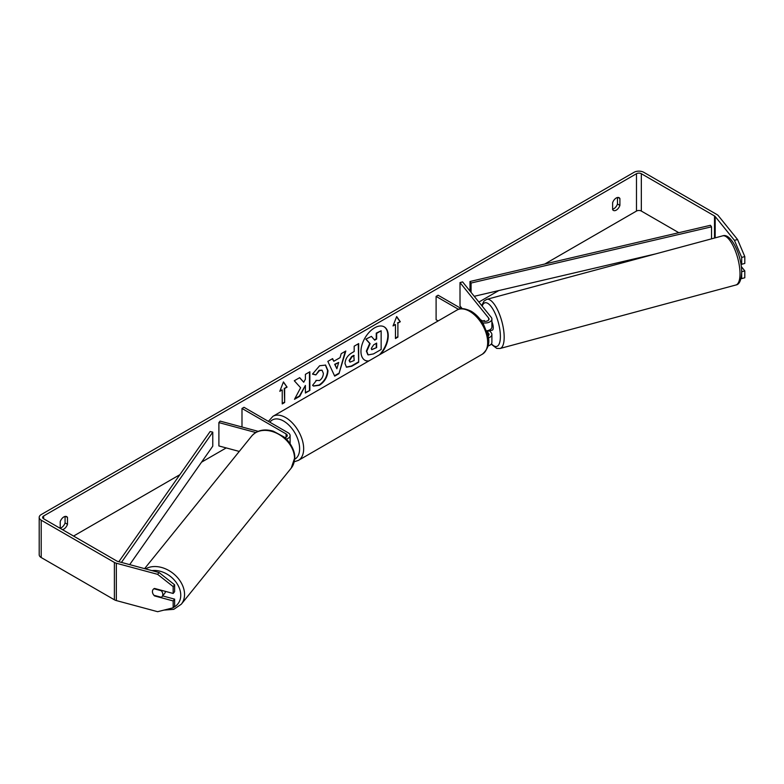 <?xml version="1.0" encoding="UTF-8"?>
<svg xmlns="http://www.w3.org/2000/svg" width="784" height="784" viewBox="0 0 784 784"><rect width="100%" height="100%" fill="white"/><g stroke="black" fill="none" stroke-linecap="round" stroke-linejoin="round"><path stroke-width="1.18" d="M484.228 320.519L483.924 320.607A5.723 1.97 74.9 0 0 483.512 321.185A5.723 1.97 74.9 0 1 484.159 320.489A5.723 1.97 74.9 0 1 484.198 320.48L484.904 321.362M488.275 337.953A6.86 3.959 0 0 0 491.891 334.454A6.86 3.959 0 0 0 491.254 332.779L489.657 330.799M480.416 319.656L482.199 320.685A3.998 2.313 180 0 0 486.56 321.185A3.998 2.313 180 0 0 489.04 319.049A3.998 2.313 180 0 0 488.657 318.069L460.012 282.593L462.599 281.897L491.254 317.373A6.86 3.959 180 0 1 491.891 319.049A6.86 3.959 180 0 1 482.581 322.743M491.891 334.454L491.891 342.392A6.86 3.959 180 0 1 488.001 345.969M487.962 336.032A3.998 2.313 0 0 0 489.04 334.454A3.998 2.313 0 0 0 488.657 333.484L486.541 330.848A6.86 3.959 180 0 0 491.891 326.987L491.891 319.049M438.148 320.93L436.1 319.745L436.1 296.401L438.119 295.235L461.433 308.69M458.513 309.337L436.1 296.401M460.012 282.593L460.012 305.946L462.188 308.641M258.132 431.337L220.108 421.106L218.893 422.596L255.76 432.523M218.893 422.596L218.893 445.949L239.257 451.427M286.287 439.099A6.86 3.959 0 0 0 290.1 435.551A6.86 3.959 0 0 0 288.091 432.748L244.01 407.298L241.991 408.464L241.991 426.996M284.768 437.688A3.998 2.313 0 0 0 287.248 435.551A3.998 2.313 0 0 0 286.072 433.915L241.991 408.464M290.1 443.646A6.86 3.959 0 0 0 290.1 443.489L290.1 435.551M165.453 591.391A5.723 4.234 38.9 0 1 164.728 593.312L162.072 596.604A5.723 4.234 38.9 0 1 161.318 597.281L153.919 595.281A5.723 4.234 38.9 0 1 152.439 591.616A5.723 4.234 38.9 0 1 153.174 589.421A5.723 4.234 38.9 0 1 153.919 588.745L161.318 590.744A5.723 4.234 38.9 0 1 162.807 594.409A5.723 4.234 38.9 0 1 162.072 596.604M379.505 354.789A19.286 11.133 120 0 0 384.033 326.761M380.779 354.054A19.286 11.133 120 0 0 384.238 326.879A19.286 11.133 120 0 0 374.595 327.839A19.286 11.133 120 0 0 361.992 344.833A19.286 11.133 120 0 0 364.952 360.287A19.286 11.133 120 0 0 368.411 361.189M678.797 232.691L641.332 211.063A3.43 1.98 0 0 0 636.481 211.063L544.743 264.032M498.791 290.56L478.877 302.056M226.223 447.919L201.547 462.168M179.859 474.692L73.559 536.06M734.441 240.355L737.548 239.512L744.8 256.584L741.693 257.417L734.441 240.355L715.184 216.521A3.43 1.98 0 0 0 714.508 215.953L641.332 173.705A3.43 1.98 0 0 0 636.481 173.705L43.639 515.98A3.43 1.98 0 0 0 42.63 517.381A3.43 1.98 0 0 0 43.639 518.783L116.806 561.03A3.43 1.98 0 0 0 117.786 561.422L159.074 572.536L174.616 584.815L174.616 591.665L173.166 593.468L173.166 586.608L157.623 574.339L159.074 572.536M300.625 387.747L294.5 399.311L299.811 396.243L305.388 385.454L305.388 393.029L309.866 390.442L309.866 371.763L305.388 374.35L305.388 379.182L303.741 382.239L299.674 377.653L294.294 380.759L300.625 387.747M333.788 361.267L340.06 357.651L341.197 353.682L345.822 351.007L338.982 373.654L334.69 376.134L327.839 361.385L332.622 358.631L333.788 361.267L332.377 358.768M612.618 202.723A5.723 3.303 -60 0 1 619.115 197.705A5.723 3.303 -60 0 1 619.899 198.519L619.899 205.398A5.723 3.303 -60 0 1 616.263 210.132A5.723 3.303 -60 0 1 613.402 210.416A5.723 3.303 -60 0 1 612.618 209.602L612.618 202.723M62.357 529.592A5.723 3.303 120 0 0 63.857 529.063A5.723 3.303 120 0 0 67.493 524.32L67.493 517.45A5.723 3.303 120 0 0 66.718 516.636A5.723 3.303 120 0 0 60.221 521.654L60.221 528.357M279.8 391.304L283.445 381.926L287.081 387.11L284.651 388.501L284.651 402.515L282.23 403.917L282.23 389.903L279.8 391.304M397.89 323.135L400.31 321.734L396.675 316.55L393.029 325.938L395.459 324.537L395.459 338.541L397.89 337.14L397.89 323.135L397.89 337.14M345.009 363.59L345.009 363.541C345.313 358.915 347.635 355.338 351.967 352.8L354.182 351.516L354.182 346.185L358.66 343.588L358.66 362.267L351.732 366.275L346.499 367.206L345.009 363.59M315.962 380.387L319.5 380.534C321.92 378.848 323.204 376.467 323.361 373.37L322.106 370.283L319.5 370.558L315.844 374.928L312.473 374.105L319.637 365.746L325.585 365.099L327.977 370.646C327.585 376.83 324.743 381.71 319.451 385.287L313.512 386.071L312.591 385.346L316.295 380.642M60.221 528.142A5.723 3.303 120 0 0 61.426 527.661A5.723 3.303 120 0 0 65.072 522.918L65.072 516.431M617.469 197.509L617.469 203.997A5.723 3.303 -60 0 1 613.833 208.73A5.723 3.303 -60 0 1 612.618 209.22M737.548 239.512L718.301 215.678A6.86 3.959 0 0 0 716.929 214.551L643.762 172.304A6.86 3.959 0 0 0 634.05 172.304L41.209 514.578A6.86 3.959 0 0 0 39.2 517.381A6.86 3.959 0 0 0 41.209 520.184L114.386 562.432A6.86 3.959 0 0 0 116.336 563.226L157.623 574.339M39.2 517.381L39.2 554.739A6.86 3.959 0 0 0 41.209 557.542L114.386 599.789A6.86 3.959 0 0 0 116.336 600.573L157.623 611.696L173.166 607.786L174.616 605.993L174.616 599.143L173.166 600.936L173.166 607.786M173.166 600.936L154.507 595.909A5.723 4.234 38.9 0 1 153.174 589.421A5.723 4.234 38.9 0 1 154.507 588.441L173.166 593.468M174.616 584.815L173.166 586.608M162.631 595.909L174.616 599.143M741.654 271.705L741.693 278.604L744.8 277.761L744.8 270.911L741.301 266.57M741.693 257.417L741.693 264.277L740.782 263.15M741.007 278.516L741.693 278.604M741.693 271.744L744.8 270.911M741.693 264.277L744.8 263.434L744.8 256.584M619.899 198.519L618.017 197.441M619.899 205.398L617.469 203.997M67.493 517.45L65.621 516.362M67.493 524.32L65.072 522.918M364.746 360.17A19.286 11.133 120 0 0 368.882 360.924M367.833 354.711L366.363 351.114L369.695 343.441L365.834 339.149L371.42 336.385L374.683 340.168L376.653 339.031L376.653 333.367L381.151 330.77L381.151 349.488L373.488 353.907L368.166 354.907L366.765 351.34L370.107 343.666L366.236 339.374M371.42 336.385L365.834 339.149M374.419 339.854L376.251 338.796L376.251 333.131L381.151 330.77M283.357 382.151L287.081 387.11M286.679 386.875L284.651 388.501M284.249 388.276L284.651 402.515M282.23 403.446L284.249 402.28M280.035 390.706L282.23 389.903M397.478 336.904L395.459 338.071M393.264 325.331L395.459 324.537M397.478 322.9L400.31 321.734M399.909 321.499L396.586 316.775M345.244 351.34L338.982 373.654M338.58 373.419L334.513 375.761M338.678 362.453L334.67 364.295L336.865 368.774L338.678 362.453L335.072 364.531L336.865 368.774M358.259 343.823L358.66 362.267M358.259 362.041L351.33 366.04L346.303 367.079M354.182 355.573L352.055 356.798L349.488 360.709L350.036 362.13L354.182 360.513L353.78 355.338L351.653 356.563L349.086 360.473L349.85 361.983M299.547 377.721L303.741 382.239M305.388 392.568L309.866 390.442M309.464 390.207L309.464 371.998M294.853 398.644L299.41 396.008L305.388 385.454M325.38 364.991L327.575 370.411C327.183 376.604 324.341 381.475 319.049 385.052L313.316 385.953M321.901 370.175L319.098 370.322L315.844 374.928M315.442 374.693L312.532 373.978M371.283 348.419L371.773 349.684L376.653 347.586L376.653 343.098L373.694 344.803L371.283 348.419M371.587 349.537L376.653 347.586M376.251 347.351L376.251 343.333M491.891 321.744A5.723 1.97 74.9 0 1 493.244 327.614A5.723 1.97 74.9 0 1 492.313 330.142L490.245 330.701A5.723 1.97 74.9 0 1 489.98 330.721M487.873 330.593A5.723 1.97 74.9 0 1 487.374 331.416L490.48 330.583A5.723 1.97 74.9 0 1 490.245 330.701M484.512 321.342L483.924 320.607M486.874 330.799L487.374 331.416M711.529 238.846L711.529 226.821L710.461 225.292L469.998 281.495L469.998 291.06M711.529 226.821L471.066 283.034L471.066 292.383M471.066 283.034L469.998 281.495M655.453 253.938L474.232 296.303M118.835 561.707L210.122 431.543L212.768 432.16L212.768 446.165L129.693 564.637M121.432 562.412L212.768 432.16M488.657 333.484L488.657 335.434M488.657 318.069L488.657 320.019M286.072 433.915L286.072 437.188M144.589 568.645L251.664 436.08A25.451 18.836 38.9 0 1 277.595 433.689A25.451 18.836 38.9 0 1 294.519 458.277A25.451 18.836 38.9 0 1 291.256 468.058L181.29 604.219A25.451 18.836 -141.1 0 0 184.554 594.439A25.451 18.836 -141.1 0 0 170.569 571.565A25.451 18.836 -141.1 0 0 145.569 568.9M151.969 570.625A22.589 16.719 38.9 0 1 180.751 595.232A22.589 16.719 38.9 0 1 173.519 607.355M636.481 173.705L636.481 211.063M43.639 515.98L43.639 518.783M116.336 563.226L116.336 600.573M641.332 173.705L641.332 211.063M714.508 215.953L714.508 238.042M715.184 216.521L715.184 237.856M41.209 520.184L41.209 557.542M114.386 562.432L114.386 599.789M740.008 273.743A25.451 8.781 -105.1 0 0 733.971 247.597A25.451 8.781 -105.1 0 0 722.642 235.857C731.139 232.446 741.889 256.005 741.664 272.244C741.262 280.319 739.332 284.572 735.872 285.004A25.451 8.781 -105.1 0 0 740.008 273.743M722.642 235.857L486.805 299.341A25.451 8.781 74.9 0 1 498.144 311.091A25.451 8.781 74.9 0 1 504.181 337.238A25.451 8.781 74.9 0 1 500.035 348.498L735.872 285.004M491.45 343.794A22.589 7.791 -105.1 0 0 500.378 336.434A22.589 7.791 -105.1 0 0 492.891 309.151A22.589 7.791 -105.1 0 0 482.17 306.132M482.395 354.162A25.451 14.69 -120 0 0 486.296 333.768A25.451 14.69 -120 0 0 469.665 311.346A25.451 14.69 -120 0 0 456.945 310.082C459.816 307.798 464.53 308.171 471.096 311.199C475.986 314.119 480.112 318.471 483.483 324.253L487.658 334.611C490.245 342.167 488.491 348.684 482.395 354.162L298.39 460.394L294.323 461.747M456.945 310.082L272.94 416.314A25.451 14.69 60 0 1 285.67 417.578A25.451 14.69 60 0 1 302.291 440A25.451 14.69 60 0 1 298.39 460.394M294.725 459.208A22.589 13.044 -120 0 0 298.459 441.176A22.589 13.044 -120 0 0 283.641 421.077A22.589 13.044 -120 0 0 269.872 422.233M181.29 604.219L173.783 609.335L163.983 610.099M291.256 468.058L294.794 457.582C295.019 448.291 286.954 438.766 283.739 436.825L273.351 431.2C264.267 428.564 257.034 430.191 251.664 436.08M486.805 299.341L484.012 301.066L481.729 305.584M491.186 344.147L496.752 348.41L500.035 348.498M272.94 416.314L268.402 421.38"/></g></svg>
